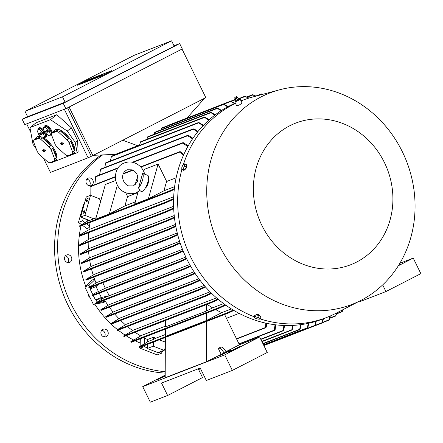 <?xml version="1.0" encoding="UTF-8"?>
<svg xmlns="http://www.w3.org/2000/svg" width="443" height="443" viewBox="0 0 443 443"><rect width="100%" height="100%" fill="white"/><g stroke="black" fill="none" stroke-linecap="round" stroke-linejoin="round"><path stroke-width="0.66" d="M359.627 301.046L359.915 301.644L385.942 291.555L382.674 284.893M385.942 291.555L420.85 273.636L413.236 258.103L398.34 265.745M399.841 263.292L413.236 258.103M398.927 264.809L399.326 264.704L398.744 265.108M262.046 94.326L261.409 93.899M262.583 94.353L261.342 93.91L255.877 96.031M253.501 95.029L252.776 94.63M256.015 96.114L252.726 94.641L246.923 96.89M204.694 98.169L186.952 118.076M182.023 49.051L205.807 97.598L92.875 155.565L88.107 157.813L50.441 172.405L43.403 158.046M69.091 107.023L92.875 155.565M65.857 108.685L24.769 124.605L22.15 119.267L63.244 103.341L65.857 108.685L182.283 48.924L179.664 43.58L174.01 45.773M63.244 103.341L179.664 43.58M62.491 96.818L171.585 40.817L174.199 46.161L65.11 102.156L27.616 116.686L24.996 111.348L62.491 96.818L65.11 102.156M27.527 116.503L22.15 119.267M101.547 75.919L77.58 85.206L88.052 79.829L112.024 70.542L101.547 75.919M171.585 40.817L134.091 55.347L24.996 111.348M102.848 74.546L97.969 76.971L102.848 74.546L103.125 75.111M103.895 74.136L104.122 74.596M104.814 73.665L105.035 74.125M97.969 76.971L98.108 77.248M95.893 77.663L100.168 75.465L95.921 77.724M94.974 78.134L95.112 78.411M93.18 78.826L93.312 79.109M90.798 79.635L95.073 77.442L90.826 79.696M89.879 80.105L90.018 80.388M88.085 80.803L88.218 81.08M89.514 79.712L84.635 82.138L89.602 79.89M84.635 82.138L84.774 82.415M92.676 78.367L87.033 81.207L92.709 78.428M87.487 81.036L87.62 81.313M87.033 81.207L87.171 81.49M90.931 79.701L97.77 76.395L90.931 79.701L91.064 79.978M91.38 79.524L91.518 79.806M91.679 79.408L91.817 79.69M92.127 79.236L92.266 79.513M92.576 79.059L92.714 79.341M90.483 79.873L90.616 80.155M96.026 77.724L102.566 74.54L96.026 77.724L96.159 78.007M96.923 77.375L97.061 77.658M97.371 77.204L97.51 77.481M95.572 77.902L95.71 78.178M88.052 79.829L88.262 80.261M26.663 123.868L30.816 132.346M64.329 109.277L88.107 157.813M77.115 152.746L78.112 151.966L77.564 140.442L71.378 127.822L57.44 115.274L56.704 114.776L36.16 122.739L29.947 127.617L50.491 119.654L67.258 131.056L75.199 142.303L77.115 152.746L72.835 154.408M36.26 148.92L33.015 144.324L29.947 127.617M54.201 161.623L51.432 162.697L50.834 162.288M72.181 154.657L54.854 161.374M38.015 129.472A5.626 2.304 51.9 0 1 38.458 128.415A5.626 2.304 51.9 0 1 38.707 128.271A5.626 2.304 51.9 0 1 45.474 134.379A5.626 2.304 51.9 0 1 45.407 137.264L46.028 136.776A5.626 2.304 -128.1 0 0 45.828 133.26M44.001 130.491A5.626 2.304 -128.1 0 0 39.327 127.783A5.626 2.304 -128.1 0 0 39.078 127.922L38.458 128.415M51.765 133.288A15.151 6.196 -128.1 0 0 51.587 135.021L55.248 144.595A15.151 6.196 -128.1 0 0 57.092 147.209L65.614 154.9A15.151 6.196 -128.1 0 0 67.641 155.781L72.491 153.898L74.203 152.558A15.151 6.196 51.9 0 1 73.195 154.17L73.815 153.682A15.151 6.196 -128.1 0 0 69.905 138.681A15.151 6.196 -128.1 0 0 55.779 129.461A15.151 6.196 -128.1 0 0 55.104 129.843L54.483 130.331A15.151 6.196 51.9 0 1 55.159 129.954A15.151 6.196 51.9 0 1 58.332 130.065L56.621 131.405L51.765 133.288L53.476 131.948A15.151 6.196 51.9 0 1 54.483 130.331M40.352 137.031L35.495 138.914A15.151 6.196 51.9 0 1 36.503 137.297A15.151 6.196 51.9 0 1 37.179 136.92A15.151 6.196 51.9 0 1 40.352 137.031L38.641 138.371L33.79 140.254A15.151 6.196 -128.1 0 0 33.607 141.993L37.267 151.561A15.151 6.196 -128.1 0 0 39.117 154.175L47.634 161.867A15.151 6.196 -128.1 0 0 49.66 162.747L54.517 160.864L56.222 159.524A15.151 6.196 51.9 0 1 55.214 161.136L55.835 160.648A15.151 6.196 -128.1 0 0 54.589 149.795A15.151 6.196 -128.1 0 0 43.375 137.635M40.856 136.505A15.151 6.196 -128.1 0 0 37.799 136.427A15.151 6.196 -128.1 0 0 37.129 136.809L36.503 137.297M52.424 132.773A5.626 2.304 -128.1 0 0 49.433 127.545A5.626 2.304 -128.1 0 0 45.324 125.458A5.626 2.304 -128.1 0 0 45.07 125.602L44.45 126.089A5.626 2.304 51.9 0 1 44.699 125.95A5.626 2.304 51.9 0 1 51.466 132.053A5.626 2.304 51.9 0 1 51.798 133.26M45.407 137.264A5.626 2.304 51.9 0 1 45.158 137.408A5.626 2.304 51.9 0 1 44.029 137.38M58.648 132.285L60.359 130.945A15.151 6.196 51.9 0 1 68.875 138.631L67.164 139.977L58.648 132.285A15.151 6.196 -128.1 0 0 56.621 131.405M69.014 142.591L70.719 141.251A15.151 6.196 51.9 0 1 74.385 150.819L72.674 152.159L69.014 142.591A15.151 6.196 -128.1 0 0 67.164 139.977M72.491 153.898A15.151 6.196 -128.1 0 0 72.674 152.159M73.195 154.17A15.151 6.196 51.9 0 1 72.519 154.552A15.151 6.196 51.9 0 1 70.426 154.696M42.495 137.978A15.151 6.196 51.9 0 1 50.895 145.603L49.19 146.943L40.667 139.252A15.151 6.196 -128.1 0 0 38.641 138.371M40.667 139.252L42.378 137.911A15.151 6.196 51.9 0 1 42.462 137.956L44.66 137.136L43.021 132.85L39.205 129.406L40.291 128.553L37.029 130.248L38.668 134.534L42.484 137.978M51.034 149.557L52.745 148.217A15.151 6.196 51.9 0 1 56.405 157.786L54.694 159.126L51.034 149.557A15.151 6.196 -128.1 0 0 49.19 146.943M54.517 160.864A15.151 6.196 -128.1 0 0 54.694 159.126M55.214 161.136A15.151 6.196 51.9 0 1 54.539 161.518A15.151 6.196 51.9 0 1 52.446 161.662M51.582 134.755A5.626 2.304 51.9 0 1 51.399 134.943A5.626 2.304 51.9 0 1 51.15 135.087A5.626 2.304 51.9 0 1 50.02 135.06M44.007 127.152A5.626 2.304 51.9 0 1 44.45 126.089M51.665 133.758L50.098 129.672L46.282 126.227L43.021 127.927L44.665 132.213L48.481 135.658L50.652 134.816L49.012 130.53L45.197 127.086L46.282 126.227M45.197 127.086L43.021 127.927M45.994 132.258L45.358 131.388L46.316 131.012L46.039 130.63L47.683 130.486L48.337 131.338L47.362 131.726L47.634 132.114L47.207 132.28L46.936 131.892L45.994 132.258L47.484 131.599M46.936 131.892L47.39 131.46M45.823 131.206L46.421 131.837M47.362 131.726L48.342 131.089M47.207 132.28L47.534 131.97M46.316 131.012L46.698 130.785M51.621 134.057L50.652 134.816M49.012 130.53L50.098 129.672M50.895 145.603L42.378 137.911M33.79 140.254L35.495 138.914M43.303 151.445L42.672 150.576L43.63 150.205L43.353 149.817L43.785 149.651L44.056 150.039L44.998 149.673L45.651 150.531L44.677 150.913L44.948 151.301L44.522 151.467L44.25 151.08L43.303 151.445L44.798 150.786M44.25 151.08L44.704 150.648M43.132 150.393L43.735 151.024M44.677 150.913L45.657 150.282M44.522 151.467L44.848 151.157M43.63 150.205L44.012 149.972M56.405 157.786L52.745 148.217M68.875 138.631L60.359 130.945M58.332 130.065L53.476 131.948M61.284 144.479L60.647 143.61L61.605 143.239L61.333 142.851L61.76 142.685L62.031 143.072L62.972 142.707L63.626 143.565L62.651 143.947L62.928 144.335L62.496 144.501L62.225 144.113L61.284 144.479L62.779 143.82M62.225 144.113L62.679 143.682M61.112 143.427L61.71 144.058M62.651 143.947L63.631 143.316M62.496 144.501L62.823 144.191M61.605 143.239L61.987 143.006M74.385 150.819L70.719 141.251M44.66 137.136L45.751 136.283L44.106 131.997L40.291 128.553M39.205 129.406L37.029 130.248M39.997 134.578L39.366 133.708L40.319 133.337L40.047 132.95L40.474 132.784L40.75 133.171L41.692 132.806L42.345 133.664L41.371 134.046L41.642 134.434L41.216 134.6L40.939 134.212L39.997 134.578L41.492 133.919M40.939 134.212L41.393 133.78M39.826 133.526L40.424 134.157M41.371 134.046L42.351 133.415M41.216 134.6L41.542 134.29M40.319 133.337L40.701 133.105M43.021 132.85L44.106 131.997M50.491 119.654L56.704 114.776M75.199 142.303L77.564 140.442M67.258 131.056L71.378 127.822M67.546 107.815L91.247 156.196M93.362 155.316L115.424 154.358L137.684 145.736L122.777 140.221M140.63 141.766L139.689 144.706L137.684 145.736M146.921 139.323L147.779 136.749L210.519 112.439L214.8 115.158M154.075 134.312L154.817 132.247M161.108 129.805L161.795 127.988M168.141 125.53L168.429 125.253M208.786 120.147L204.118 117.162L140.603 141.771M204.024 117.212L205.015 117.495M210.48 112.461L211.411 112.777M221.09 110.739L217.004 108.142L154.79 132.252M216.959 108.17L217.851 108.507M227.636 106.868L223.178 104.199L161.773 127.999M223.15 104.216L224.053 104.559M223.876 104.249L228.151 106.591M234.447 103.54L230.615 101.159L168.406 125.264M230.593 101.17L234.978 103.308M248.412 98.241L244.951 96.203L238.81 98.579M244.929 96.209L248.955 98.075M115.451 154.347L115.59 154.635M137.69 145.73L137.828 146.013M139.683 144.706L139.922 145.204M204.854 117.19L209.24 119.743M211.261 112.467L215.276 114.798M217.696 108.192L221.583 110.418M241.457 100.722L240.676 100.207M239.741 99.642L240.305 99.448L241.989 100.517M239.469 99.01L240.278 99.442M255.484 96.258L252.97 94.929L247.344 97.111M262.106 94.481L261.569 94.204L258.064 95.566M203.055 125.729L198.287 122.589L111.525 156.207L110.301 161.003M198.171 122.661L199.189 122.91M197.633 131.942L193.303 129.223L193.292 128.847L105.761 162.764L104.769 167.471M193.148 128.935L194.156 129.173M100.644 169.071L99.575 174.963M192.539 138.842L187.644 135.741L187.655 135.353L100.633 169.076M187.489 135.464L188.552 135.652M118.309 167.703L95.727 176.452L94.863 184.576M187.821 146.517L182.699 143.133L182.743 142.735L132.385 162.249M182.549 142.873L183.646 143.017M80.637 217.015L89.53 220.47L93.811 218.809L84.918 215.359L80.637 217.015L86.252 196.947L90.533 195.291L99.426 198.741L100.666 201.272M84.918 215.359L90.533 195.291M84.524 212.108A1.733 0.565 111.2 0 1 83.218 213.991A1.733 0.565 111.2 0 1 83.157 212.64A1.733 0.565 111.2 0 1 84.469 210.763A1.733 0.565 111.2 0 1 84.524 212.108M88.007 199.666A1.733 0.565 111.2 0 1 86.695 201.548A1.733 0.565 111.2 0 1 86.64 200.197A1.733 0.565 111.2 0 1 87.947 198.32A1.733 0.565 111.2 0 1 88.007 199.666M93.811 218.809L96.087 217.64M125.685 192.666L127.617 196.614A101.082 91.535 68.8 0 0 125.026 205.879L109.332 213.93L95.638 219.241L105.368 184.46L115.673 180.467M109.332 213.93L117.384 185.163M137.884 192.639L127.617 196.614M125.026 205.879L135.292 201.897M148.372 198.802L158.101 164.026L166.657 181.486A101.082 91.535 68.8 0 0 164.065 190.75L148.372 198.802L134.678 204.112L138.116 191.808M143.787 171.541L144.401 169.337L158.101 164.026M148.289 180.401A4.33 1.418 111.2 0 1 147.707 184.581A4.33 1.418 111.2 0 1 145.321 188.059M142.624 173.423A8.655 2.83 111.2 0 1 142.568 179.93A8.655 2.83 111.2 0 1 138.554 187.97L142.624 173.423L147.613 175.256A8.655 2.83 111.2 0 1 147.547 183.175A8.655 2.83 111.2 0 1 142.236 191.359A8.655 2.83 111.2 0 1 141.35 191.404L139.672 190.75M139.96 190.473L138.554 187.97M137.978 178.911L137.363 181.929L133.459 185.916L128.459 185.85C122.617 183.668 119.538 173.518 127.202 169.769L132.202 169.835C135.885 171.524 137.812 174.548 137.978 178.911M164.065 190.75L174.625 186.658M176.153 177.809L166.657 181.486M115.324 176.646L90.881 186.121L90.821 195.402M183.535 155.072L179.587 152.126L179.681 151.711L140.614 166.85M179.47 151.871L180.495 152.01M87.952 220.835L85.062 218.731M79.696 225.93L79.801 226.229L79.696 225.93M89.004 220.265L79.74 225.736L79.685 226.14M174.287 189.394L169.148 191.791L79.74 226.434L169.099 191.808M169.447 191.492L168.368 191.575M168.445 191.747L168.628 191.293L174.376 188.618M180.39 151.75L183.851 154.38M183.513 142.751L188.17 145.897M188.413 135.375L192.921 138.288M194.017 128.88L198.038 131.438M199.034 122.611L203.487 125.275M84.253 204.09L83.522 204.373L78.466 222.43L81.407 224.568M83.35 218.072L82.581 220.841L78.466 222.43M86.606 223.77L89.486 225.864A101.082 91.535 -111.2 0 1 90.09 222.425M82.581 220.841L84.895 222.53M96.026 282.983A101.082 91.535 -111.2 0 1 94.808 279.777A101.082 91.535 -111.2 0 1 93.888 277.135M93.185 274.959A101.082 91.535 -111.2 0 1 91.491 268.918M90.942 266.631A101.082 91.535 -111.2 0 1 89.702 260.379M89.325 257.981A101.082 91.535 -111.2 0 1 88.578 251.474M88.395 248.977A101.082 91.535 -111.2 0 1 88.19 242.282M88.229 239.585A101.082 91.535 -111.2 0 1 88.633 232.658M88.943 229.734A101.082 91.535 -111.2 0 1 89.486 225.864M176.774 254.116L89.098 288.088L88.844 287.474L97.083 282.407L182.466 249.32M173.756 246.186L86.097 280.153L85.876 279.516L94.254 274.378L179.609 241.302M170.92 238.135L83.6 271.974L83.406 271.304L92.022 266.044L177.261 233.018M168.993 229.651L81.601 263.519L81.457 262.837L90.416 257.389L175.45 224.44M80.122 254.659L80.05 254.088L89.497 248.385L174.21 215.558M166.956 211.76L79.275 245.738L79.231 245.04L89.342 238.982L173.606 206.333M79.048 236.28L79.059 235.67L82.116 233.539L90.079 229.125L173.706 196.72M79.059 235.881L79.064 236.158M166.025 202.351L166.263 201.881L79.059 235.676L79.053 236.058M173.606 199.228L166.789 202.373L79.053 236.374L166.734 202.39M167.133 202.036L165.948 202.207M79.231 245.04L79.264 245.428M173.695 208.664L167.005 211.743L79.275 245.738M167.371 211.366L166.191 211.593M166.258 211.715L166.524 211.233L173.662 207.95M80.05 254.083L80.1 254.443L80.05 254.083L167.891 220.044L174.376 217.064M174.459 217.751L168.373 220.553L80.139 254.742L168.274 220.592M168.7 220.171L167.554 220.431M167.609 220.536L167.891 220.044M81.457 262.837L81.573 263.214M175.832 226.523L169.049 229.635L168.318 229.601L168.645 229.092L175.705 225.858M83.406 271.304L83.561 271.675M177.77 235.011L171.031 238.096L170.262 238.079L170.616 237.564L177.604 234.369M85.876 279.516L86.025 279.865M180.24 243.224L173.811 246.164L173.124 246.114L173.495 245.594L180.03 242.598M183.219 251.175L176.829 254.094L176.164 254.038L176.558 253.507L88.855 287.49L89.01 287.812M92.831 294.612L90.045 288.919L92.166 286.903M90.045 288.919L96.037 286.593L98.158 284.578M102.876 282.75A101.082 91.535 68.8 0 0 105.362 288.249L95.478 292.934L92.294 295.182L92.626 295.797L92.294 295.182M98.556 291.743L96.037 286.593M103.031 298.355L95.372 299.795L93.29 295.542M95.372 299.795L101.364 297.474L99.282 293.222M92.543 295.52L92.626 295.797M106.458 290.442A101.082 91.535 68.8 0 0 109.338 295.686L101.364 297.474M109.338 295.686L189.67 264.56M186.691 258.867L179.731 262.046L179.005 262.012L179.443 261.464L186.409 258.286M105.362 288.249L185.827 257.067M108.457 296.14L103.74 297.967L96.236 302.652L184.017 268.641L190.34 265.745M184.155 269.278L96.563 303.222L96.43 302.957L96.563 303.222L93.401 304.419L103.202 302.58L105.523 301.583M190.662 266.309L184.21 269.261L96.563 303.222M184.266 269.239L183.585 269.183L184.017 268.641M176.558 253.507L182.97 250.572M166.263 201.881L173.628 198.486M107.981 305.277A101.082 91.535 -111.2 0 1 105.379 301.351A101.082 91.535 -111.2 0 1 104.603 300.105M147.43 341.957L147.486 339.537A101.082 91.535 -111.2 0 1 144.401 337.965A101.082 91.535 -111.2 0 1 143.598 337.533M140.686 335.883A101.082 91.535 -111.2 0 1 135.026 332.283M132.59 330.561A101.082 91.535 -111.2 0 1 127.429 326.541M125.369 324.785A101.082 91.535 -111.2 0 1 120.723 320.455M118.912 318.622A101.082 91.535 -111.2 0 1 114.709 313.993M113.131 312.11A101.082 91.535 -111.2 0 1 109.343 307.193M147.486 339.537L153.477 337.217A101.082 91.535 68.8 0 0 155.676 338.258L165.383 334.493M225.155 304.74L218.499 307.813L130.718 341.83L141.649 335.362L165.422 326.153M206.543 304.568L206.51 310.997L212.618 307.863A101.082 91.535 -111.2 0 1 207.108 304.347M212.618 307.863L223.61 303.605M217.845 299.014L211.3 302.032L123.514 336.049L133.57 330.029L216.527 297.884M211.206 292.945L205.192 295.714L116.963 329.902L126.366 324.248L210.071 291.815M198.514 290.315L111.453 324.049L110.999 323.534L119.915 318.08L204.19 285.425M193.059 283.631L105.993 317.371L105.567 316.828L114.15 311.562L198.841 278.747M188.519 276.515L101.021 310.416L100.65 309.862L109.006 304.723L194.006 271.786M100.65 309.862L188.419 275.856L194.77 272.949M195.13 273.492L188.568 276.493L101.021 310.421M188.624 276.471L187.965 276.415L188.419 275.856M200.109 280.413L193.115 283.614L105.993 317.371M193.17 283.592L192.522 283.526L193.01 282.961L199.71 279.893M205.618 287.064L198.564 290.292L111.453 324.049M198.619 290.27L198.004 290.198L198.503 289.622L205.175 286.566M205.236 296.395L117.439 330.412L117.207 330.19L117.445 330.412L205.187 296.411M205.286 296.373L204.716 296.278L205.286 296.373L211.693 293.427M204.76 296.378L205.702 295.708M211.289 302.73L124.046 336.536L123.791 336.32L124.046 336.53L211.233 302.746M211.339 302.707L210.785 302.608L211.339 302.707L218.382 299.468M210.84 302.73L211.782 302.015M165.449 320.494L165.416 326.923L206.51 310.997M218.449 308.527L131.289 342.301L131.001 342.096L131.289 342.301L218.399 308.544M130.873 341.913L131.15 342.206M218.499 308.505L217.978 308.394L218.499 308.505L225.747 305.166M218.039 308.538L218.942 307.791M165.411 329.083L165.372 336.425L206.466 320.499L221.766 312.647A101.082 91.535 -111.2 0 1 215.68 309.602M206.499 313.157L206.466 320.499M155.676 338.258L153.428 339.41L153.477 337.217M165.317 348.01L163.949 350.319L157.957 352.639L147.281 348.497L147.369 344.421M147.281 348.497L153.272 346.171L153.367 342.101M153.428 339.41L148.881 341.171L138.836 347.035L228.278 312.376L233.234 310.067M163.949 350.319L153.272 346.171M159.275 339.809A101.082 91.535 68.8 0 0 165.233 342.013L165.344 342.245M226.456 318.284L239.131 313.373M198.248 368.825L202.529 377.563L167.62 395.483L161.529 383.051L200.225 368.055L206.316 380.487L232.342 370.403L267.251 352.484L259.637 336.946L239.436 344.776L224.601 314.497M167.62 395.483L150.327 402.183L142.712 386.645L165.189 375.11M232.342 370.403L224.728 354.865L142.712 386.645M165.184 376.013L156.628 380.039L165.189 375.586M222.248 354.134L231.058 349.981L226.356 352.545L219.634 355.624L222.248 354.134L222.414 354.478M230.975 350.751L239.79 346.598L235.089 349.162L228.366 352.24L230.975 350.751L231.141 351.094M259.637 336.946L224.728 354.865M239.436 344.776L225.963 351.687M221.107 354.184L218.249 348.359L220.692 347.146A6.495 2.741 -117.2 0 1 226.113 351.98L206.272 361.798L165.178 377.724L165.366 337.45M218.249 348.359L218.593 348.226A6.495 2.741 62.8 0 1 224.02 353.054M206.46 321.524L206.272 361.798M139.395 347.511L139.058 347.329L139.395 347.511L228.195 313.101M139.008 347.09L139.229 347.456M228.283 313.068L227.818 312.935L228.283 313.068L233.893 310.46M227.901 313.096L228.654 312.354M164.32 349.693L165.305 350.989M266.177 326.906L265.623 327.731M236.484 338.751L265.501 327.504L265.844 327.687L265.501 327.504L265.772 323.135M266.503 323.29L266.304 327.128M221.766 312.647L231.373 308.926M144.401 337.965L144.274 343.696M144.23 345.64L144.208 346.636L147.292 347.833M144.208 346.636L140.093 348.226L157.259 354.887L161.368 353.292L162.891 350.729M158.815 352.307L161.368 353.292M322.51 322.15L322.188 322.969M315.366 325.295L322.078 322.698L322.205 322.958L322.875 318.938M275.02 329.542L274.422 330.412M238.982 343.857L274.322 330.162L274.61 330.367L274.322 330.162L275.031 324.741M283.725 329.924L283.177 330.794M260.739 339.194L283.077 330.539L283.332 330.749L283.847 325.472M292.175 329.254L291.704 330.107M261.813 341.387L291.588 329.847L291.826 330.068L292.286 325.433M300.055 328.8L299.584 329.67M262.887 343.58L299.485 329.398L299.673 329.636L300.387 324.713M307.78 327.261L307.348 328.119M263.485 344.804L307.248 327.842L307.414 328.097L308.173 323.368M315.316 324.869L314.951 325.705M263.707 345.247L314.84 325.433L314.99 325.688L315.665 321.43M329.282 319.359L328.867 319.901L329.775 316.202M330.295 315.981L329.393 319.63M336.868 312.819L335.822 315.97L336.37 313.074M323.418 318.727L322.637 322.41M316.23 321.258L315.444 325.134M308.76 323.24L307.896 327.527M300.996 324.63L300.177 329.066M292.923 325.4L292.302 329.503M284.511 325.494L283.847 330.173M275.723 324.83L275.136 329.78M94.808 279.777L88.949 285.347L89.624 286.726M90.101 287.701L90.488 288.493M88.949 285.347L84.84 286.942L93.401 304.419M95.97 299.684L97.045 301.871M97.648 302.802L105.379 301.351M235.366 103.141A116.448 105.451 68.8 0 0 229.319 105.982A116.448 105.451 68.8 0 0 184.282 253.673A116.448 105.451 68.8 0 0 322.582 319.054L326.69 317.459A116.448 105.451 68.8 0 0 335.8 313.367A116.448 105.451 68.8 0 0 336.06 313.234L361.006 300.337A113.419 102.71 68.8 0 0 411.708 177.787A113.419 102.71 68.8 0 0 399.475 146.218A113.419 102.71 68.8 0 0 279.433 89.829A113.419 102.71 68.8 0 0 261.038 96.928A113.419 102.71 68.8 0 0 219.435 245.643A113.419 102.71 68.8 0 0 360.752 300.465A113.419 102.71 68.8 0 0 361.006 300.337M235.477 103.369A116.448 105.451 68.8 0 0 233.428 104.393A116.448 105.451 68.8 0 0 183.48 164.264M181.868 169.625A116.448 105.451 68.8 0 0 254.304 316.811M260.124 318.882A116.448 105.451 68.8 0 0 326.69 317.459M234.862 102.111L236.761 105.993L239.746 104.72L242.094 103.103L240.305 99.448L235.383 101.774M256.353 314.929L256.591 314.469L258.817 314.735L259.786 315.505L259.67 315.925M185.168 169.376L186.73 167.592L186.359 166.119M235.438 101.801L239.718 99.692M237.326 99.825L237.708 100.6L235.466 101.646L234.868 100.877M235.089 100.866L235.244 101.63M234.967 100.954L237.47 99.786M234.884 100.727L235.377 98.883L237.437 97.875L239.165 98.612M237.221 99.908L239.475 98.728M235.377 98.883L234.884 98.468L237.409 97.227L237.437 97.875M234.84 97.399L236.59 96.546L234.84 97.399L234.79 98.224L237.409 97.227M239.347 98.767L239.729 99.542L237.708 100.6M258.402 315.399A2.486 0.67 -164.4 0 0 256.874 315.045M260.395 318.777L260.955 316.773L259.122 315.56L255.999 314.846L254.714 315.344L254.155 317.354L255.439 316.856L258.557 317.57L260.395 318.777L259.111 319.276L255.988 318.561L254.155 317.354M259.122 315.56L258.557 317.57M255.999 314.846L255.439 316.856M185.49 168.711A2.486 0.814 -68.8 0 0 185.866 167.925M181.763 169.586L183.668 170.322L184.952 169.824L186.326 166.967L186.414 164.608L184.504 163.866L184.421 166.23L183.048 169.088L181.763 169.586L181.846 167.221L183.219 164.364L184.504 163.866M184.952 169.824L183.048 169.088M186.326 166.967L184.421 166.23M289.744 125.784A75.974 68.798 68.8 0 0 261.874 225.404A75.974 68.798 68.8 0 0 356.532 262.123A75.974 68.798 68.8 0 0 384.402 162.503A75.974 68.798 68.8 0 0 289.744 125.784M279.433 89.829L252.311 97.106A116.448 105.451 68.8 0 0 242.537 100.301A116.448 105.451 68.8 0 0 241.02 100.904L242.537 100.301M348.613 306.611L348.176 306.971M343.043 309.624L342.201 311.722L342.589 309.862M140.309 338.806L140.143 346.116M140.121 347.234L140.093 348.226M64.495 258.845A4.004 3.627 -111.2 0 1 66.705 254.952A4.004 3.627 -111.2 0 1 71.81 258.529A4.004 3.627 -111.2 0 1 69.601 262.422A4.004 3.627 -111.2 0 1 64.495 258.845M102.255 335.916A4.004 3.627 -111.2 0 1 103.114 329.276A4.004 3.627 -111.2 0 1 106.874 330.101A4.004 3.627 -111.2 0 1 106.01 336.746A4.004 3.627 -111.2 0 1 102.255 335.916M86.778 179.205A4.004 3.627 -111.2 0 1 88.19 178.152A4.004 3.627 -111.2 0 1 92.57 179.714A4.004 3.627 -111.2 0 1 92.498 184.57A4.004 3.627 -111.2 0 1 91.086 185.623A4.004 3.627 -111.2 0 1 86.706 184.061A4.004 3.627 -111.2 0 1 86.778 179.205M81.008 225.941A96.319 87.221 68.8 0 0 79.336 235.344M79.214 236.307A96.319 87.221 68.8 0 0 85.709 286.112M94.796 304.158A96.319 87.221 68.8 0 0 117.351 329.498M118.154 330.135A96.319 87.221 68.8 0 0 124.882 334.952M126.105 335.739A96.319 87.221 68.8 0 0 133.443 339.925M135.181 340.794A96.319 87.221 68.8 0 0 140.215 343.048M102.676 154.912A119.045 107.804 68.8 0 0 70.985 303.737A119.045 107.804 68.8 0 0 165.206 371.694M198.403 369.141A119.045 107.804 68.8 0 0 200.491 368.598M67.901 262.605A4.004 3.627 68.8 0 0 68.726 259.725A4.004 3.627 68.8 0 0 65.326 255.96M104.31 336.929A4.004 3.627 68.8 0 0 103.789 331.298A4.004 3.627 68.8 0 0 101.735 330.284M89.386 185.811A4.004 3.627 68.8 0 0 89.42 185.767A4.004 3.627 68.8 0 0 89.929 181.746A4.004 3.627 68.8 0 0 86.811 179.16M101.225 154.978A119.045 107.804 68.8 0 0 67.906 304.934A119.045 107.804 68.8 0 0 165.2 373.117M198.564 369.468A119.045 107.804 68.8 0 0 200.618 368.853M82.498 225.365L87.072 228.688L89.253 227.397M80.321 215.813A3.898 3.527 -111.2 0 1 80.465 214.789A3.898 3.527 -111.2 0 1 80.864 213.864M84.84 286.942L92.138 280.004L94.619 279.251M89.995 297.458A3.898 3.527 -111.2 0 1 88.462 295.758A3.898 3.527 -111.2 0 1 88.046 293.487M99.022 76.567L99.154 76.844M85.687 81.733L85.826 82.01M140.232 142.297L204.206 117.511M147.381 137.286L210.652 112.766M154.419 132.778L217.131 108.474M161.396 128.52L223.35 104.515M223.737 104.205L230.786 101.475M231.434 101.292L235.322 99.78M239.336 98.756L245.178 96.496M111.176 156.722L198.342 122.949M105.456 163.262L193.303 129.223M100.356 169.564L187.644 135.741M95.494 176.923L117.938 168.229M133.011 162.387L182.699 143.133M90.699 186.575L115.318 177.034M123.215 173.972L132.983 170.184M140.88 167.127L179.587 152.126M79.74 225.736L168.628 191.293M79.236 245.057L166.524 211.233M81.479 262.871L168.645 229.092M83.439 271.343L170.616 237.564M85.892 279.539L173.495 245.594M179.675 262.068L92.631 295.797L179.62 262.09M92.343 295.215L179.443 261.464M105.578 316.839L193.01 282.961M110.999 323.528L198.503 289.622M159.402 378.892L159.236 378.555M161.523 377.873L161.33 377.475M224.535 353.459L224.341 353.06M233.267 350.075L233.073 349.677M220.692 347.146L218.593 348.226M322.676 322.299L328.867 319.901M329.93 317.941L335.733 315.693M336.741 313.522L342.151 311.423M102.25 74.95L102.488 75.437M230.864 101.131L235.388 99.376M144.745 174.204C143.155 168.827 139.861 165.084 134.86 162.974C131.388 161.662 127.949 161.64 124.544 162.908C111.725 167.161 112.849 188.48 125.801 192.711C129.273 194.023 132.712 194.045 136.117 192.777L140.138 190.368M137.856 177.106L136.361 180.179L135.154 184.941M123.398 173.523L132.546 169.974M81.601 263.519L169.049 229.635M83.6 271.974L170.976 238.118M86.097 280.153L173.811 246.164M89.098 288.088L176.829 254.094M96.552 303.211L96.231 302.647M139.39 347.517L228.239 313.085M236.612 339.017L265.806 327.704M263.862 345.568L322.183 322.969M239.115 344.122L274.571 330.384M260.866 339.46L283.293 330.766M261.94 341.653L291.787 330.085M263.015 343.846L299.645 329.653M263.618 345.069L307.381 328.108M263.834 345.512L314.962 325.699M322.493 322.687L328.927 320.195M329.841 318.29L335.8 315.981M236.59 96.546L237.271 97.006M411.708 177.787C409.061 166.706 404.985 156.185 399.475 146.218M346.697 307.735L348.237 307.137M336.663 313.865L342.201 311.722"/></g></svg>
